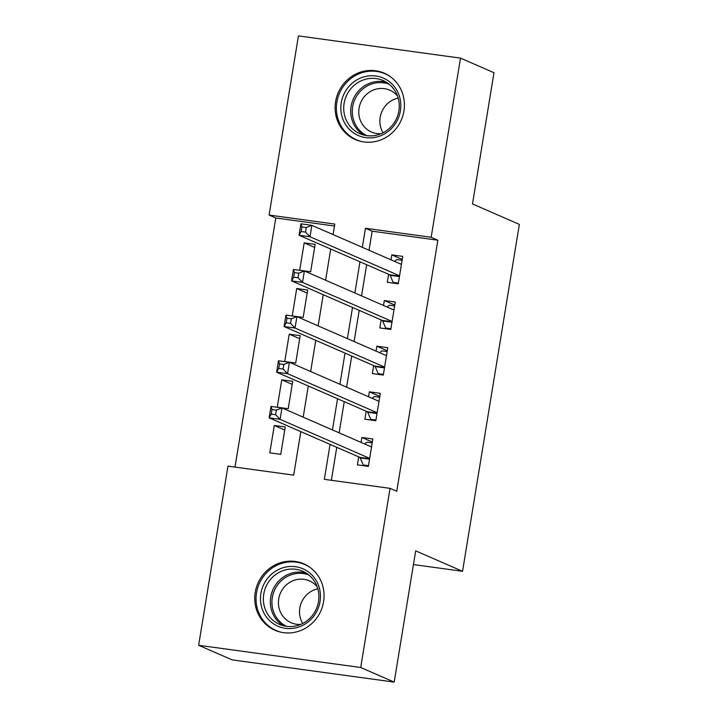 <?xml version="1.0" encoding="UTF-8"?>
<svg xmlns="http://www.w3.org/2000/svg" width="718" height="718" viewBox="0 0 718 718"><rect width="100%" height="100%" fill="white"/><g stroke="black" fill="none" stroke-linecap="round" stroke-linejoin="round"><path stroke-width="1.08" d="M403.92 111.039A36.196 34.356 113.6 0 1 355.293 139.534A36.196 34.356 113.6 0 1 335.593 101.669A36.196 34.356 113.6 0 1 384.22 73.164A36.196 34.356 113.6 0 1 403.92 111.039M323.567 601.738A36.196 34.356 113.6 0 1 274.931 630.242A36.196 34.356 113.6 0 1 255.231 592.368A36.196 34.356 113.6 0 1 303.867 563.872A36.196 34.356 113.6 0 1 323.567 601.738M334.48 226.026L275.793 217.985L269.097 215.068L298.437 35.9L460.507 58.122L493.984 72.715L472.489 203.948L519.356 224.375L462.545 571.295L415.677 550.868L394.191 682.1L232.12 659.878L198.644 645.285L227.983 466.126L293.689 475.128L300.815 431.635M275.793 217.985L235.001 467.086M388.618 274.285L387.307 282.282L398.257 283.781L402.744 256.389L391.795 254.89L390.987 259.826M381.141 319.932L379.831 327.929L390.78 329.427L395.268 302.036L384.318 300.537L383.511 305.473M373.665 365.579L372.355 373.575L383.304 375.074L387.792 347.683L376.842 346.184L376.035 351.12M366.189 411.226L364.879 419.222L375.828 420.721L380.316 393.329L369.366 391.831L368.558 396.767M284.741 430.019L274.285 425.469L269.797 452.852L280.756 454.359L285.234 426.968L274.285 425.469M292.208 384.372L281.761 379.822L277.274 407.205L288.223 408.713L292.711 381.321L281.761 379.822M299.684 338.725L289.237 334.175L284.75 361.558L295.699 363.066L300.187 335.674L289.237 334.175M307.16 293.079L296.714 288.528L292.226 315.911L303.175 317.419L307.663 290.027L296.714 288.528M310.652 271.772L315.139 244.38L304.19 242.881L299.702 270.264L310.652 271.772M330.074 444.388L324.348 479.337L390.053 488.348L396.749 491.265L437.863 240.207L372.157 231.196L369.034 250.259M366.665 264.718L361.558 295.906M359.197 310.373L354.091 341.553M351.721 356.02L346.614 387.199M344.245 401.667L339.138 432.846M336.769 447.314L331.366 480.297M358.713 456.881L357.402 464.869L368.361 466.368L372.839 438.976L361.89 437.477L361.082 442.414M413.433 564.563L462.545 571.295M394.191 682.1L360.714 667.507L198.644 645.285M460.507 58.122L431.168 237.281L365.462 228.279L362.339 247.342M437.863 240.207L431.168 237.281M390.053 488.348L360.714 667.507M359.969 261.801L354.871 292.989M352.502 307.448L347.395 338.636M345.026 353.094L339.919 384.283M337.55 398.741L332.443 429.929M333.08 234.58L334.803 224.07L269.097 215.068M303.184 417.167L308.291 385.988M310.661 371.52L315.758 340.341M318.128 325.873L323.235 294.694M325.604 280.226L330.711 249.047M372.157 231.196L365.462 228.279M372.346 442.037L361.89 437.477M314.637 247.432L304.19 242.881M379.813 396.39L369.366 391.831M387.289 350.743L376.842 346.184M394.765 305.096L384.318 300.537M402.242 259.44L391.795 254.89M365.588 465.991L363.272 464.977L368.469 465.686M364.636 443.957L367.006 442.153L372.202 442.862M363.272 464.977L360.23 457.896A4.64 1.409 97.8 0 0 359.781 457.348L269.142 417.831L271.009 406.415L281.959 407.914L371.529 446.964M276.367 410.131L281.959 407.914L280.092 419.33L269.142 417.831L271.242 414.098L275.622 414.699L276.367 410.131L271.987 409.529L271.242 414.098M369.662 458.38L280.092 419.33L275.622 414.699M271.009 406.415L271.987 409.529M320.04 601.576A31.323 29.734 113.6 0 1 285.423 628.331A31.323 29.734 113.6 0 1 260.903 593.472A31.323 29.734 113.6 0 1 295.52 566.708A31.323 29.734 113.6 0 1 320.04 601.576M263.766 594.064A29.007 27.535 -66.4 0 0 279.544 624.4A29.007 27.535 -66.4 0 0 318.514 601.567A29.007 27.535 -66.4 0 0 302.727 571.223A29.007 27.535 -66.4 0 0 263.766 594.064M302.7 623.502A22.841 21.675 113.6 0 1 299.828 608.047A22.841 21.675 113.6 0 1 317.823 588.805M300.734 624.418A22.841 21.675 113.6 0 1 291.158 622.739A22.841 21.675 113.6 0 1 278.728 598.848A22.841 21.675 113.6 0 1 309.413 580.862A22.841 21.675 113.6 0 1 317.159 586.741M310.014 567.391A35.963 34.141 -66.4 0 0 304.845 564.554A35.963 34.141 -66.4 0 0 256.523 592.871A35.963 34.141 -66.4 0 0 276.098 630.494A35.963 34.141 -66.4 0 0 281.689 632.352M381.24 135.531A31.323 29.734 113.6 0 1 342.701 118.712A31.323 29.734 113.6 0 1 360.409 78.109A31.323 29.734 113.6 0 1 398.957 94.92A31.323 29.734 113.6 0 1 381.24 135.531M361.854 80.524A29.007 27.535 -66.4 0 0 343.743 107.117A29.007 27.535 -66.4 0 0 359.906 133.701A29.007 27.535 -66.4 0 0 381.141 133.692A29.007 27.535 -66.4 0 0 399.244 107.108A29.007 27.535 -66.4 0 0 383.089 80.524A29.007 27.535 -66.4 0 0 361.854 80.524M383.053 132.794A22.841 21.675 113.6 0 1 394.146 99.362A22.841 21.675 113.6 0 1 398.185 98.097M381.087 133.719A22.841 21.675 113.6 0 1 371.511 132.031A22.841 21.675 113.6 0 1 358.785 111.102A22.841 21.675 113.6 0 1 373.046 90.163A22.841 21.675 113.6 0 1 389.766 90.163A22.841 21.675 113.6 0 1 397.521 96.032M390.368 76.682A35.963 34.141 -66.4 0 0 385.198 73.846A35.963 34.141 -66.4 0 0 358.865 73.855A35.963 34.141 -66.4 0 0 336.41 106.829A35.963 34.141 -66.4 0 0 356.451 139.786A35.963 34.141 -66.4 0 0 362.051 141.643M373.064 420.344L370.748 419.33L375.945 420.039M372.112 398.31L374.482 396.507L379.678 397.216M370.748 419.33L367.706 412.249A4.64 1.409 97.8 0 0 367.257 411.701L276.609 372.184L278.485 360.768L289.435 362.267L379.005 401.317M283.843 364.484L289.435 362.267L287.568 373.683L276.609 372.184L278.719 368.451L283.098 369.052L283.843 364.484L279.464 363.882L278.719 368.451M377.138 412.733L287.568 373.683L283.098 369.052M278.485 360.768L279.464 363.882M380.54 374.697L378.215 373.683L383.421 374.392M379.589 352.664L381.958 350.86L387.155 351.569M378.215 373.683L375.182 366.602A4.64 1.409 97.8 0 0 374.733 366.054L284.086 326.537L285.961 315.121L296.911 316.62L386.481 355.67M291.32 318.837L296.911 316.62L295.035 328.036L284.086 326.537L286.195 322.804L290.575 323.405L291.32 318.837L286.94 318.236L286.195 322.804M384.615 367.086L295.035 328.036L290.575 323.405M285.961 315.121L286.94 318.236M388.016 329.05L385.692 328.036L390.888 328.745M387.065 307.017L389.434 305.213L394.631 305.922M385.692 328.036L382.658 320.955A4.64 1.409 97.8 0 0 382.209 320.399L291.562 280.891L293.429 269.474L304.378 270.973L393.958 310.023M298.796 273.19L304.378 270.973L302.511 282.389L291.562 280.891L293.671 277.157L298.051 277.758L298.796 273.19L294.416 272.589L293.671 277.157M392.091 321.44L302.511 282.389L298.051 277.758M293.429 269.474L294.416 272.589M395.492 283.404L393.168 282.389L398.364 283.098M394.541 261.37L396.91 259.566L402.107 260.275M393.168 282.389L390.134 275.308A4.64 1.409 97.8 0 0 389.686 274.752L299.038 235.244L300.905 223.828L311.854 225.326L401.434 264.377M306.272 227.543L311.854 225.326L309.988 236.743L299.038 235.244L301.147 231.51L305.527 232.111L306.272 227.543L301.892 226.942L301.147 231.51M399.567 275.793L309.988 236.743L305.527 232.111M300.905 223.828L301.892 226.942M369.537 459.17L360.23 457.896M369.617 458.694L359.781 457.348M283.143 625.665A29.007 27.535 113.6 0 1 270.74 597.107A29.007 27.535 113.6 0 1 306.11 573M308.848 574.965A28.056 26.629 -66.4 0 0 272.301 597.511A28.056 26.629 -66.4 0 0 286.446 626.338M363.505 134.966A29.007 27.535 113.6 0 1 350.86 108.167A29.007 27.535 113.6 0 1 368.828 83.566A29.007 27.535 113.6 0 1 386.464 82.301M389.201 84.257A28.056 26.629 -66.4 0 0 369.806 84.724A28.056 26.629 -66.4 0 0 352.323 109.8A28.056 26.629 -66.4 0 0 366.808 135.639M377.013 413.523L367.706 412.249M377.085 413.047L367.257 411.701M384.489 367.876L375.182 366.602M384.561 367.401L374.733 366.054M391.956 322.229L382.658 320.955M392.037 321.754L382.209 320.399M399.432 276.583L390.134 275.308M399.513 276.107L389.686 274.752M304.845 564.554L307.331 565.64M276.098 630.494L278.584 631.58M385.198 73.846L387.684 74.932M356.451 139.786L358.946 140.872"/></g></svg>

